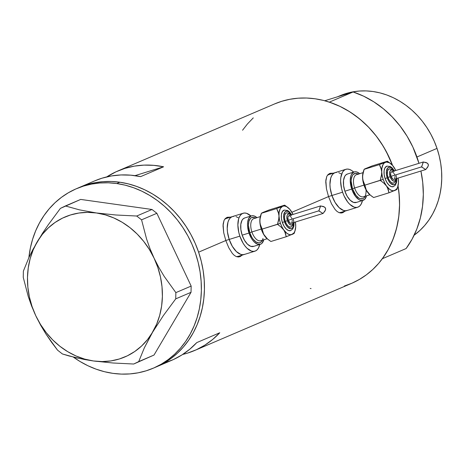 <?xml version="1.0" encoding="UTF-8"?>
<svg xmlns="http://www.w3.org/2000/svg" width="465" height="465" viewBox="0 0 465 465"><rect width="100%" height="100%" fill="white"/><g stroke="black" fill="none" stroke-linecap="round" stroke-linejoin="round"><path stroke-width="0.7" d="M238.458 256.244L236.476 256.651A19.855 9.957 72.8 0 0 237.964 256.424L244.259 254.477A19.855 9.957 -107.2 0 1 229.193 239.44L225.787 240.492L229.193 239.44A19.855 9.957 -107.2 0 1 232.517 216.539A19.855 9.957 72.8 0 0 229.193 239.44L232.326 246.328L236.383 251.577L240.742 254.372L242.829 254.704L244.747 254.297L242.829 254.704L240.742 254.372L236.383 251.577L232.326 246.328L229.193 239.44A19.855 9.957 72.8 0 0 244.259 254.477L254.925 251.176A19.855 9.957 -107.2 0 1 239.859 236.139L229.193 239.44L239.859 236.139A19.855 9.957 -107.2 0 1 243.183 213.237A19.855 9.957 -107.2 0 1 250.943 216.033M341.188 212.296L339.206 212.703A19.855 9.957 72.8 0 0 340.694 212.476L346.989 210.529A19.855 9.957 -107.2 0 1 331.923 195.492L328.517 196.55L331.923 195.492A19.855 9.957 -107.2 0 1 335.248 172.591A19.855 9.957 72.8 0 0 331.923 195.492L335.056 202.385L339.113 207.628L343.472 210.424L345.559 210.755L347.477 210.349L345.559 210.755L343.472 210.424L339.113 207.628L335.056 202.385L331.923 195.492A19.855 9.957 72.8 0 0 346.989 210.529L357.655 207.227A19.855 9.957 -107.2 0 1 342.595 192.19L331.923 195.492L342.595 192.19A19.855 9.957 -107.2 0 1 345.914 169.289A19.855 9.957 -107.2 0 1 353.673 172.085M229.001 217.626A20.687 10.375 72.8 0 0 226.722 217.521L227.466 217.457M239.667 256.761L242.288 255.087L240.167 256.581L238.243 256.976L236.267 256.57L234.296 255.372L232.384 253.46L228.809 247.81L225.804 240.533L223.723 232.779L223.09 224.24L224.031 220.41L225.252 218.585L226.926 217.434L230.652 217.114L227.402 217.254M331.731 173.678A20.687 10.375 72.8 0 0 329.452 173.579L330.197 173.515M342.397 212.819L345.018 211.139L342.897 212.633L340.973 213.034L338.997 212.621L337.032 211.43L335.114 209.512L331.539 203.868L328.534 196.59L326.453 188.837L325.825 180.298L326.761 176.462L327.988 174.637L329.656 173.486L333.382 173.166L330.133 173.311M156.287 366.908L164.325 362.869L171.265 358.288L177.682 352.929L183.53 346.838L188.744 340.078L193.277 332.708L197.084 324.803L200.124 316.438L202.38 307.702L203.815 298.664L204.431 289.422L204.211 280.058L203.159 270.671L201.281 261.342L198.607 252.169A97.627 84.345 66.8 0 1 156.316 366.897A97.627 84.345 -113.2 0 0 202.391 266.335A97.627 84.345 -113.2 0 0 119.831 182.222L116.767 183.536A97.627 84.345 66.8 0 1 199.322 267.648A97.627 84.345 66.8 0 1 153.252 368.21A97.627 84.345 66.8 0 1 112.943 373.36A97.627 84.345 66.8 0 1 73.348 357.103L79.98 361.468L87.908 365.734L96.098 369.158L104.474 371.709L112.943 373.36L121.429 374.098L129.857 373.918L138.14 372.814L146.196 370.803L153.95 367.902L161.326 364.142L168.26 359.555L174.677 354.185L180.519 348.087L185.727 341.322L190.249 333.946L194.05 326.041L197.084 317.671L199.334 308.929L200.764 299.89L201.368 290.648L201.136 281.284L200.078 271.897L198.195 262.568L195.515 253.396L192.051 244.462L187.848 235.86L182.943 227.664L177.38 219.957L171.213 212.819L164.505 206.309L157.321 200.491L149.724 195.428L141.796 191.162L133.606 187.738L125.236 185.186L116.767 183.536L119.831 182.222A97.627 84.345 -113.2 0 0 79.521 187.378A97.627 84.345 66.8 0 1 198.607 252.169L225.804 240.533L198.607 252.169L195.155 243.236L190.958 234.627L186.052 226.426L180.496 218.719L174.34 211.569L167.638 205.053L160.454 199.229L152.863 194.161L144.935 189.889L136.745 186.453L128.375 183.896L119.906 182.233L111.42 181.49L102.992 181.664L94.709 182.757L86.647 184.756L79.492 187.389L86.577 184.779L94.633 182.768L102.916 181.67L111.338 181.484L119.831 182.222L128.299 183.878L136.669 186.424L144.859 189.854L152.793 194.114L160.384 199.183L167.574 204.995L174.276 211.505L180.443 218.649L186.006 226.356L190.912 234.546L195.12 243.154L198.578 252.082L201.264 261.26L203.141 270.584L204.205 279.971L204.431 289.335L203.827 298.582L202.397 307.615L200.153 316.363L197.114 324.727L193.318 332.638L188.79 340.008L183.582 346.78L177.74 352.877L171.323 358.242L164.395 362.834L156.281 366.908M342.897 212.633L340.973 213.034L338.997 212.621L337.032 211.43L335.114 209.512L331.539 203.868L328.534 196.59L291.904 212.261L328.534 196.59L326.453 188.837L325.744 181.821L326.761 176.462L327.988 174.637L329.656 173.486M153.252 368.21L171.637 360.34A97.627 84.345 -113.2 0 0 196.782 342.595L219.765 332.766A97.627 84.345 66.8 0 1 194.62 350.511L351.435 283.429A97.627 84.345 -113.2 0 0 398.052 185.826L398.982 192.597L399.569 204.67L398.778 216.568L396.616 228.094L393.117 239.074L388.345 249.333L382.37 258.703L406.119 248.543A97.627 84.345 -113.2 0 0 420.912 171.027L422.732 182.437L423.319 194.51L422.522 206.408L420.36 217.934L416.867 228.919L412.095 239.173L406.119 248.543L382.37 258.703A97.627 84.345 66.8 0 0 398.052 185.826L399.33 196.59L399.551 205.954L398.941 215.196L397.499 224.229L395.25 232.971L392.204 241.335L388.397 249.24L383.863 256.61L378.65 263.37L372.802 269.462L366.385 274.821L359.445 279.401L352.063 283.156L344.309 286.051M194.62 350.511A97.627 84.345 66.8 0 1 182.704 354.435L187.488 353.133L196.445 349.703L204.879 345.123L212.685 339.45L219.765 332.766L196.782 342.595L189.703 349.285L181.896 354.952L173.462 359.532L164.505 362.962M240.167 256.581L238.243 256.976L236.267 256.57L234.296 255.372L232.384 253.46L228.809 247.81L225.804 240.533L223.723 232.779L223.014 225.769L224.031 220.41L225.252 218.585L226.926 217.434M274.612 103.922L281.767 101.289L289.829 99.289L298.112 98.191L306.54 98.022L315.026 98.766L323.5 100.428L331.865 102.986L340.055 106.421L347.983 110.693L355.574 115.762L362.758 121.586L369.46 128.102L375.615 135.251L381.172 142.958L386.078 151.16L392.541 165.371A97.627 84.345 66.8 0 0 329.371 102.126L353.121 91.965L324.744 100.748L353.121 91.965L363.706 96.214L373.854 101.852L383.416 108.793L392.233 116.924L400.167 126.12L407.09 136.228L412.891 147.097L418.971 163.314A97.627 84.345 -113.2 0 0 353.121 91.965L329.371 102.126L339.956 106.369L350.11 112.007L359.672 118.947L368.489 127.085L376.418 136.28L383.34 146.388L389.141 157.251L392.541 165.371A97.627 84.345 -113.2 0 0 274.641 103.91L117.825 170.992A97.627 84.345 66.8 0 1 163.587 166.796L140.604 176.63A97.627 84.345 -113.2 0 0 94.843 180.821L76.458 188.685A97.627 84.345 66.8 0 1 116.767 183.536L108.275 182.797L99.853 182.978L91.57 184.082L83.514 186.093L75.754 188.993L68.378 192.754L61.45 197.34L55.033 202.711L49.191 208.808L43.983 215.574L39.455 222.95L35.654 230.855L32.62 239.225L30.376 247.967L28.877 257.639A97.627 84.345 66.8 0 1 76.458 188.685M94.761 180.856L101.969 178.205L111.327 175.968L120.97 174.95L130.77 175.171L140.604 176.63L163.587 166.796L134.984 175.648L163.587 166.796L153.752 165.342L143.952 165.121L134.309 166.133L124.951 168.371L116 171.8L106.758 176.898A97.627 84.345 66.8 0 1 117.825 170.992M253.274 117.878L247.427 123.969L242.556 130.229M310.242 288.451L311.05 288.573M341.665 212.982A20.687 10.375 72.8 0 0 343.472 211.616M345.914 169.289L328.958 174.538A19.855 9.957 72.8 0 0 327.418 175.322L328.993 174.526M238.934 256.93A20.687 10.375 72.8 0 0 240.742 255.564M243.183 213.237L226.228 218.486A19.855 9.957 72.8 0 0 224.688 219.265L226.263 218.474M340.938 173.753L338.758 172.695L340.938 173.753M336.672 172.364L334.759 172.771L333.085 173.898L331.725 175.706L330.72 178.124L329.941 184.39L330.191 188.005L331.923 195.492L330.191 188.005L329.941 184.39L330.72 178.124L331.725 175.706L333.085 173.898L334.759 172.771L336.672 172.364M238.208 217.701L236.028 216.644L238.208 217.701M233.942 216.312L232.029 216.719L230.355 217.847L228.995 219.654L227.99 222.072L227.211 228.338L227.461 231.948L229.193 239.44L227.461 231.948L227.211 228.338L227.99 222.072L228.995 219.654L230.355 217.847L232.029 216.719L233.942 216.312M152.607 332.208L163.337 315.619L175.735 298.861L191.034 292.316L154.014 355.051L138.715 361.596L144.348 347.826L152.607 332.208L163.337 315.619L175.735 298.861L175.863 292.619L164.221 276.419L158.92 267.584L154.095 258.203L150.003 248.694L146.591 239.051L141.569 219.835L156.868 213.29L191.162 286.08L175.863 292.619L164.221 276.419L158.92 267.584L154.095 258.203L150.003 248.694L146.591 239.051L141.569 219.835L136.704 216.022L115.954 214.999L96.424 212.97L79.399 209.843L65.391 205.966L80.683 199.421L152.003 209.477L136.704 216.022L115.954 214.999L96.424 212.97L79.399 209.843L65.391 205.966L60.398 208.39L48.093 225.014L42.449 233.378L32.823 249.67L29.063 257.232L23.378 271.118L23.25 277.361L28.22 296.42L31.626 306.063L35.776 315.729L40.519 324.965L45.808 333.806L51.545 342.223L57.544 350.151L62.409 353.964L76.452 357.852L93.448 360.968L113.024 363.002L133.722 364.019L154.014 355.051L191.034 292.316L191.162 286.08L156.868 213.29L152.003 209.477L80.683 199.421L60.398 208.39L48.093 225.014L42.449 233.378L32.823 249.67L29.063 257.232L23.378 271.118L23.25 277.361L28.22 296.42L31.626 306.063L35.776 315.729L40.519 324.965L45.808 333.806L57.544 350.151L62.409 353.964L69.076 355.975L84.543 359.526L93.448 360.968A76.115 65.763 66.8 0 1 35.776 315.729A76.115 65.763 66.8 0 1 37.264 241.73A76.115 65.763 66.8 0 1 96.424 212.97A76.115 65.763 66.8 0 1 154.095 258.203A76.115 65.763 66.8 0 1 152.607 332.208A76.115 65.763 66.8 0 1 93.448 360.968L113.024 363.002L133.722 364.019L138.715 361.596L144.348 347.826L156.682 324.076L159.704 315.305L161.617 306.057L162.39 296.478L162.006 286.736L160.471 277.001L157.821 267.439L154.095 258.203L149.358 249.467L143.685 241.37L137.181 234.052L129.95 227.635L122.126 222.241L113.832 217.951L105.218 214.842L96.424 212.97L87.606 212.36L78.916 213.028L70.5 214.964L62.502 218.126L55.056 222.468L48.296 227.92L42.332 234.372L37.264 241.73L33.189 249.862L30.167 258.627L28.255 267.881L27.482 277.46L27.865 287.196L29.394 296.932L32.05 306.499L35.776 315.729L40.513 324.471L46.186 332.568L52.69 339.886L59.921 346.297L67.745 351.697L76.039 355.987L84.653 359.096L93.448 360.968L102.259 361.578L110.955 360.91L119.371 358.974L127.369 355.812L134.815 351.464L141.575 346.018L147.539 339.56L152.607 332.208M136.704 216.022L152.003 209.477L156.868 213.29L141.569 219.835L136.704 216.022M138.715 361.596L154.014 355.051L138.715 361.596M175.863 292.619L191.162 286.08L191.034 292.316L175.735 298.861L175.863 292.619M339.619 95.912L345.931 93.558L352.487 91.931L359.224 91.041L366.077 90.902L372.988 91.506L379.876 92.861L386.688 94.941L393.349 97.731L399.795 101.207L405.974 105.334L411.816 110.071L417.268 115.372L422.278 121.191L426.8 127.462L430.788 134.129L434.2 141.133L437.013 148.405L439.187 155.868L440.715 163.453L441.57 171.097L441.75 178.711L441.25 186.232L440.082 193.58L438.251 200.694L435.775 207.495L432.677 213.929L428.992 219.922L424.748 225.42L419.994 230.378L414.135 235.203A79.428 68.622 -113.2 0 0 437.013 148.405L416.936 156.99L437.013 148.405A79.428 68.622 -113.2 0 0 340.13 95.691L337.625 96.761M253.774 218.62A11.584 5.807 72.8 0 0 251.896 231.959L249.763 232.709A13.235 6.638 -107.2 0 1 249.211 220.41A13.235 6.638 -107.2 0 1 255.535 218.073M293.136 218.782A9.102 4.563 -107.2 0 1 291.468 228.606A9.102 4.563 -107.2 0 1 284.499 221.735L282.365 222.485A10.753 5.394 72.8 0 0 290.584 230.611M293.276 222.677A5.789 2.906 -107.2 0 1 290.735 225.002A5.789 2.906 -107.2 0 1 287.399 220.66L285.266 221.41A7.446 3.732 72.8 0 0 290.956 227.036M287.893 207.483L284.656 205.152L282.575 206.262A14.892 7.469 -107.2 0 1 287.893 207.483A14.892 7.469 -107.2 0 1 290.933 210.755L290.933 210.755A14.892 7.469 -107.2 0 1 293.049 214.435L289.91 209.436L286.661 206.681L284.522 205.983L282.575 206.262L280.302 208.465L279.099 212.476L278.954 217.951L277.483 224.351L280.965 226.92L283.76 229.954A14.892 7.469 -107.2 0 1 280.453 223.305L277.483 224.351L280.965 226.92L286.934 233.331L289.114 234.505L291.177 234.715L293.741 233.203L294.926 231.088L295.723 226.595L295.397 222.02A14.892 7.469 -107.2 0 1 295.699 224.851A14.892 7.469 -107.2 0 1 295.072 230.669A14.892 7.469 -107.2 0 1 292.119 234.447A14.892 7.469 -107.2 0 1 283.76 229.954L285.475 233.302L286.231 236.743L293.636 233.738L294.194 233.337L295.072 230.669M322.919 213.464L318.833 210.831L288.242 220.3A3.97 1.994 72.8 0 0 291.253 223.305L323.047 213.464M320.484 205.989L323.344 206.454L325.134 207.57L325.674 209.163L324.936 211.145L323.018 213.47L318.92 210.994L320.426 206.088M260.29 216.603L253.838 218.602A11.584 5.807 72.8 0 0 251.896 231.959L261.249 229.065L251.896 231.959A11.584 5.807 72.8 0 0 260.685 240.731L267.137 238.737M253.826 246.299L250.821 246.351L247.549 244.259L244.509 240.324L242.16 235.156A14.892 7.469 72.8 0 0 253.454 246.433L260.295 244.317A14.892 7.469 -107.2 0 1 248.996 233.041L242.16 235.156L240.858 229.536L240.806 224.328L242.009 220.317L243.032 218.963L244.677 217.969M251.489 215.865A14.892 7.469 -107.2 0 1 256.953 217.637L254.123 215.94L252.559 215.696L251.123 215.998L248.845 218.201L247.642 222.212L247.508 224.711L247.694 227.42L248.996 233.041A14.892 7.469 -107.2 0 1 251.489 215.865L244.654 217.98A14.892 7.469 72.8 0 0 242.16 235.156L248.996 233.041L251.344 238.208L252.809 240.37L254.39 242.143L257.662 244.235L260.662 244.183L261.917 243.335L263.8 239.766A14.892 7.469 -107.2 0 1 260.295 244.317M251.059 216.138L246.694 213.342L244.607 213.011L242.695 213.418L241.021 214.545L239.661 216.353L238.655 218.771L237.877 225.037L238.795 232.395L239.859 236.139L242.992 243.032L244.945 245.915L247.049 248.275L251.414 251.071L253.495 251.402L255.413 250.995L257.087 249.868L258.447 248.06L259.749 244.485A19.855 9.957 -107.2 0 1 254.925 251.176M264.37 211.924L262.568 212.697M260.621 215.551L259.952 218.405L259.842 221.788L261.307 229.233L263.655 234.401L265.631 237.202L267.788 239.254M262.388 240.207L261.243 241.864L260.133 242.614L258.854 242.887L256.012 241.963L253.152 239.231L251.85 237.307L249.763 232.709L248.438 225.31L248.961 221.131L250.536 218.318L251.652 217.562L254.32 217.515L255.773 218.219M261.063 214.162L260.476 215.969A14.892 7.469 72.8 0 0 259.842 221.788A14.892 7.469 72.8 0 0 264.614 235.883L262.899 232.535L262.144 229.1L260.086 223.822L259.877 219.707L261.406 213.243M262.533 212.592L269.316 209.895L284.656 205.152L269.316 209.895L262.533 212.592M268.538 239.835L270.892 241.486L286.231 236.743L270.892 241.486L267.41 238.917L264.614 235.883A14.892 7.469 72.8 0 0 267.654 239.155L263.62 234.238L262.144 229.1L280.453 223.305L281.924 226.85L284.754 231.605L286.231 236.743L294.194 233.337M320.6 205.908L288.905 215.719A3.97 1.994 72.8 0 0 288.242 220.3L318.833 210.831L320.676 205.896M291.282 215.51L289.393 214.01L287.736 214.359L287.05 215.591L286.824 217.422L287.399 220.66L288.881 223.508L290.77 225.014L292.421 224.659L293.287 222.572M291.689 223.043L290.968 223.351L290.119 223.072L288.242 220.3L287.882 217.411L288.201 216.341L289.195 215.673M289.608 215.737L291.293 217.347M291.636 218.004L291.921 218.724M292.264 220.224L291.962 222.683M291.491 214.975L288.631 211.773L286.678 211.133L285.033 211.837L283.673 215.121L283.708 218.306L284.499 221.735L285.934 224.891L287.794 227.298L290.753 228.734L291.631 228.548L293.02 227.199L293.752 224.746L293.81 222.514M291.096 226.978L289.596 227.007L287.963 225.961L286.44 223.991L284.865 220.003L284.522 217.248L284.818 214.894L285.702 213.313L287.05 212.738M284.092 205.553L276.692 208.558L278.744 213.836L279.453 219.561L280.453 223.305A14.892 7.469 -107.2 0 1 278.988 215.865A14.892 7.469 -107.2 0 1 282.575 206.262L276.692 208.558L278.25 211.953L278.988 215.865L278.663 220.085L277.483 224.351L262.144 229.1L260.586 225.705L259.842 221.788L260.173 217.568L261.353 213.301L261.911 212.9M290.794 230.535L288.626 230.576L286.26 229.059L284.063 226.217L282.365 222.485L281.43 218.428L281.389 214.667L282.261 211.767L284.202 210.07M276.692 208.558L261.353 213.301L276.692 208.558M286.475 212.831A7.446 3.732 72.8 0 0 285.266 221.41L287.399 220.66A5.789 2.906 -107.2 0 1 287.417 214.76A5.789 2.906 -107.2 0 1 290.927 215.092M284.109 210.099A10.753 5.394 72.8 0 0 282.365 222.485L284.499 221.735A9.102 4.563 -107.2 0 1 285.022 211.848A9.102 4.563 -107.2 0 1 291.462 214.923M262.992 238.411A13.235 6.638 -107.2 0 1 256.994 242.486A13.235 6.638 -107.2 0 1 249.763 232.709L251.896 231.959A11.584 5.807 72.8 0 0 260.743 240.713M320.559 205.925L324.489 207.012L325.564 208.314L325.5 210L323.105 213.441M356.504 174.677A11.584 5.807 72.8 0 0 354.626 188.017L352.493 188.767A13.235 6.638 -107.2 0 1 351.941 176.462A13.235 6.638 -107.2 0 1 358.271 174.131M395.866 174.834A9.102 4.563 -107.2 0 1 394.198 184.663A9.102 4.563 -107.2 0 1 387.229 177.793L385.096 178.543A10.753 5.394 72.8 0 0 393.314 186.668M396.006 178.734A5.789 2.906 -107.2 0 1 393.466 181.054A5.789 2.906 -107.2 0 1 390.129 176.712L387.996 177.461A7.446 3.732 72.8 0 0 393.686 183.088M393.669 166.819L393.663 166.813A14.892 7.469 -107.2 0 1 395.779 170.486L392.646 165.494L389.391 162.733L386.246 162.053L384.45 162.826L383.032 164.523L381.829 168.533L381.689 174.003L380.213 180.408L383.695 182.978L386.491 186.012A14.892 7.469 -107.2 0 1 383.183 179.362L380.213 180.408L383.695 182.978L389.664 189.389L391.844 190.557L393.907 190.766L396.471 189.261L397.656 187.139L398.453 182.652L398.127 178.078A14.892 7.469 -107.2 0 1 398.435 180.902A14.892 7.469 -107.2 0 1 397.802 186.721A14.892 7.469 -107.2 0 1 394.849 190.505A14.892 7.469 -107.2 0 1 386.491 186.012L388.211 189.354L388.961 192.795L396.366 189.79L396.924 189.389L397.802 186.721M425.655 169.522L421.563 166.883L390.972 176.351A3.97 1.994 72.8 0 0 393.989 179.356L425.783 169.522M423.214 162.041L426.079 162.506L427.864 163.628L428.404 165.215L427.666 167.202L425.748 169.527L421.65 167.045L423.156 162.14M363.02 172.66L356.568 174.654A11.584 5.807 72.8 0 0 354.626 188.017L363.979 185.122L354.626 188.017A11.584 5.807 72.8 0 0 363.415 196.788L369.873 194.789M356.556 202.351L353.551 202.409L350.285 200.31L347.239 196.375L344.891 191.208A14.892 7.469 72.8 0 0 356.19 202.484L363.026 200.369A14.892 7.469 -107.2 0 1 351.726 189.092L344.891 191.208L343.589 185.593L343.536 180.379L344.739 176.369L345.762 175.014L347.413 174.026M354.22 171.916A14.892 7.469 -107.2 0 1 359.683 173.689L356.853 171.998L355.289 171.748L353.853 172.05L351.575 174.253L350.825 176.066L350.238 180.769L351.726 189.092A14.892 7.469 -107.2 0 1 354.22 171.916L347.384 174.032A14.892 7.469 72.8 0 0 344.891 191.208L351.726 189.092L352.79 191.783L355.539 196.428L358.759 199.502L360.392 200.293L361.956 200.543L364.647 199.392L366.53 195.823A14.892 7.469 -107.2 0 1 363.026 200.369M353.789 172.195L351.604 170.452L349.424 169.394L347.343 169.062L345.425 169.469L343.751 170.597L342.391 172.405L340.787 177.758L340.607 181.088L341.525 188.453L342.595 192.19L344.007 195.782L347.675 201.967L349.779 204.327L354.144 207.123L356.231 207.454L358.143 207.047L359.817 205.919L361.177 204.112L362.479 200.537A19.855 9.957 -107.2 0 1 357.655 207.227M367.1 167.981L365.304 168.749M363.351 171.608L362.683 174.456L362.578 177.845L364.037 185.285L366.385 190.452L368.367 193.254L370.518 195.312M365.118 196.259L363.979 197.916L362.863 198.671L360.195 198.718L358.742 198.014L355.882 195.283L352.493 188.767L351.174 181.367L351.29 179.141L352.36 175.572L353.266 174.369L355.661 173.346L358.503 174.27M363.793 170.213L363.206 172.021A14.892 7.469 72.8 0 0 362.578 177.845A14.892 7.469 72.8 0 0 367.344 191.935L365.63 188.592L364.874 185.151L362.822 179.874L362.607 175.758L364.136 169.301M386.822 161.605L379.423 164.61L381.474 169.888L382.184 175.613L383.183 179.362A14.892 7.469 -107.2 0 1 381.724 171.916A14.892 7.469 -107.2 0 1 385.305 162.32L379.423 164.61L364.083 169.359L372.047 165.953L387.386 161.204L385.305 162.32A14.892 7.469 -107.2 0 1 390.623 163.541A14.892 7.469 -107.2 0 1 393.663 166.813L393.657 166.801M371.268 195.893L373.622 197.544L388.961 192.795L373.622 197.544L370.14 194.969L367.344 191.935A14.892 7.469 72.8 0 0 370.384 195.207L366.35 190.29L364.874 185.151L383.183 179.362L384.654 182.908L387.485 187.657L388.961 192.795L396.924 189.389M423.33 161.965L391.64 171.771A3.97 1.994 72.8 0 0 390.972 176.351L421.563 166.883L423.412 161.948M394.012 171.568L392.762 170.37L391.518 169.963L390.071 170.94L389.554 173.474L390.129 176.712L391.611 179.56L393.5 181.065L395.157 180.716L396.017 178.63M394.419 179.095L393.704 179.403L392.849 179.124L390.972 176.351L390.612 173.462L390.931 172.393L391.925 171.725M392.344 171.794L394.024 173.399M394.367 174.061L394.651 174.776M395 176.276L394.692 178.734M394.221 171.027L391.361 167.824L389.408 167.191L387.764 167.894L386.403 171.172L386.438 174.358L387.229 177.793L388.67 180.949L390.524 183.35L393.483 184.785L395.128 184.082L395.75 183.256L396.488 180.804L396.54 178.566M393.832 183.036L392.326 183.059L390.693 182.013L389.17 180.048L387.996 177.461L387.345 174.654L387.548 170.946L388.432 169.365L389.78 168.789M393.524 186.587L391.356 186.628L388.99 185.111L386.793 182.274L385.096 178.543L384.16 174.485L384.119 170.719L384.991 167.824L386.932 166.127M390.623 163.541L387.386 161.204L372.047 165.953L364.647 168.958M362.578 177.845L362.903 173.625L364.083 169.359L379.423 164.61L380.98 168.005L381.724 171.916L381.393 176.136L380.213 180.408L364.874 185.151L363.316 181.757L362.578 177.845M389.205 168.888A7.446 3.732 72.8 0 0 387.996 177.461L390.129 176.712A5.789 2.906 -107.2 0 1 390.147 170.812A5.789 2.906 -107.2 0 1 393.657 171.143M386.839 166.156A10.753 5.394 72.8 0 0 385.096 178.543L387.229 177.793A9.102 4.563 -107.2 0 1 387.752 167.906A9.102 4.563 -107.2 0 1 394.192 170.981M365.955 188.953A13.235 6.638 -107.2 0 1 361.468 198.939A13.235 6.638 -107.2 0 1 352.493 188.767L354.626 188.017A11.584 5.807 72.8 0 0 363.479 196.765M423.295 161.977L427.219 163.064L428.294 164.366L428.23 166.052L425.835 169.493M290.526 230.634L292.648 229.117L293.886 226.228L294.066 222.433M290.916 227.048L292.752 225.606L293.618 222.572M291.27 214.987L289.364 213.232L286.51 212.819M291.718 214.847L289.399 211.784L287.539 210.447L284.167 210.081M393.256 186.686L395.378 185.169L396.616 182.286L396.796 178.49M393.646 183.1L395.483 181.664L396.349 178.63M394 171.039L392.1 169.283L389.246 168.876M394.448 170.899L392.129 167.842L390.269 166.505L386.897 166.133"/></g></svg>
